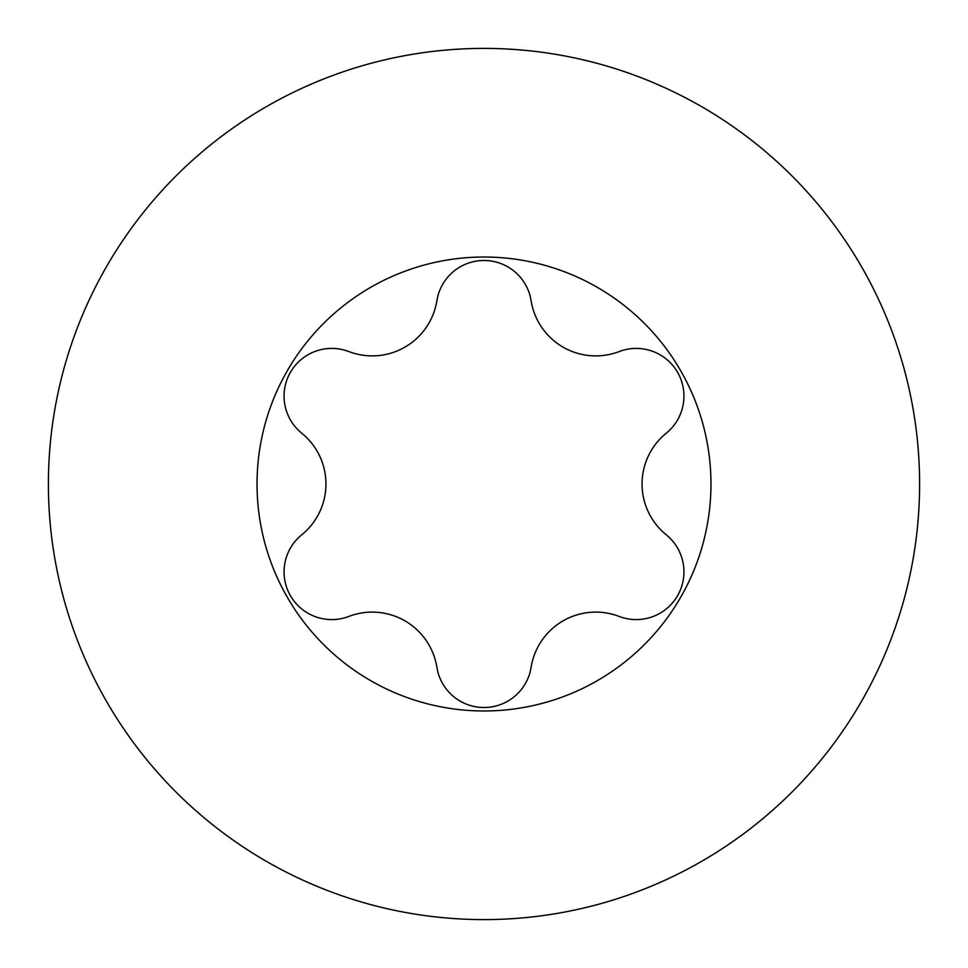 <?xml version="1.0" encoding="UTF-8"?>
<svg xmlns="http://www.w3.org/2000/svg" width="968" height="968" viewBox="0 0 968 968"><rect width="100%" height="100%" fill="white"/><g stroke="black" fill="none" stroke-linecap="round" stroke-linejoin="round"><path stroke-width="1.45" d="M372.232 355.885A65.473 65.473 0 0 1 348.795 351.553A47.698 47.698 0 0 0 301.689 433.132A65.473 65.473 0 0 1 301.689 534.868A47.698 47.698 0 0 0 348.795 616.447A65.473 65.473 0 0 1 436.895 667.315A47.698 47.698 0 0 0 531.105 667.315A65.473 65.473 0 0 1 619.205 616.447A47.698 47.698 0 0 0 666.311 534.868A65.473 65.473 0 0 1 666.311 433.132A47.698 47.698 0 0 0 619.205 351.553A65.473 65.473 0 0 1 531.105 300.685A47.698 47.698 0 0 0 436.895 300.685A65.473 65.473 0 0 1 372.232 355.885M484 257.028A226.972 226.972 0 0 1 710.972 484A226.972 226.972 0 0 1 484 710.972A226.972 226.972 0 0 1 257.028 484A226.972 226.972 0 0 1 484 257.028M484 48.4A435.6 435.6 0 0 1 919.6 484A435.6 435.6 0 0 1 484 919.6A435.6 435.6 0 0 1 48.4 484A435.6 435.6 0 0 1 484 48.4"/></g></svg>
